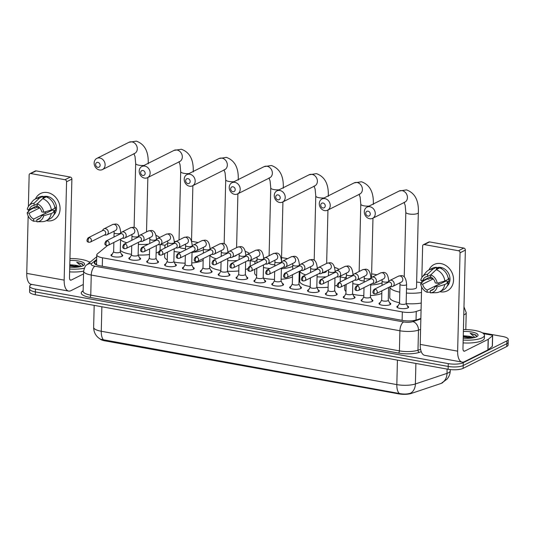 <?xml version="1.0" encoding="UTF-8"?>
<svg xmlns="http://www.w3.org/2000/svg" width="535" height="535" viewBox="0 0 535 535"><rect width="100%" height="100%" fill="white"/><g stroke="black" fill="none" stroke-linecap="round" stroke-linejoin="round"><path stroke-width="0.8" d="M121.559 254.446A5.892 1.692 -178.6 0 1 122.749 255.509A5.892 1.692 -178.6 0 1 122.027 256.292A5.892 1.692 -178.6 0 1 115.379 256.967A5.892 1.692 -178.6 0 1 110.972 255.215A5.892 1.692 -178.6 0 1 111.701 254.433A5.892 1.692 -178.6 0 1 112.223 254.219M139.421 257.669A5.892 1.692 -178.6 0 1 140.618 258.733A5.892 1.692 -178.6 0 1 139.889 259.522A5.892 1.692 -178.6 0 1 133.248 260.191A5.892 1.692 -178.6 0 1 128.841 258.445A5.892 1.692 -178.6 0 1 129.57 257.656A5.892 1.692 -178.6 0 1 130.092 257.442M157.29 260.893A5.892 1.692 -178.6 0 1 158.487 261.956A5.892 1.692 -178.6 0 1 157.758 262.745A5.892 1.692 -178.6 0 1 151.117 263.421A5.892 1.692 -178.6 0 1 146.71 261.668A5.892 1.692 -178.6 0 1 147.439 260.879A5.892 1.692 -178.6 0 1 147.961 260.665M175.159 264.123A5.892 1.692 -178.6 0 1 176.356 265.179A5.892 1.692 -178.6 0 1 175.627 265.969A5.892 1.692 -178.6 0 1 168.98 266.644A5.892 1.692 -178.6 0 1 164.579 264.892A5.892 1.692 -178.6 0 1 165.308 264.109A5.892 1.692 -178.6 0 1 165.823 263.889M193.028 267.346A5.892 1.692 -178.6 0 1 194.225 268.409A5.892 1.692 -178.6 0 1 193.496 269.192A5.892 1.692 -178.6 0 1 186.849 269.867A5.892 1.692 -178.6 0 1 182.448 268.122A5.892 1.692 -178.6 0 1 183.177 267.333A5.892 1.692 -178.6 0 1 183.692 267.119M210.897 270.57A5.892 1.692 -178.6 0 1 212.094 271.633A5.892 1.692 -178.6 0 1 211.365 272.422A5.892 1.692 -178.6 0 1 204.718 273.091A5.892 1.692 -178.6 0 1 200.311 271.345A5.892 1.692 -178.6 0 1 201.04 270.556A5.892 1.692 -178.6 0 1 201.561 270.342M228.759 273.793A5.892 1.692 -178.6 0 1 229.956 274.856A5.892 1.692 -178.6 0 1 229.234 275.645A5.892 1.692 -178.6 0 1 222.587 276.321A5.892 1.692 -178.6 0 1 218.18 274.569A5.892 1.692 -178.6 0 1 218.909 273.78A5.892 1.692 -178.6 0 1 219.43 273.566M246.628 277.023A5.892 1.692 -178.6 0 1 247.825 278.08A5.892 1.692 -178.6 0 1 247.096 278.869A5.892 1.692 -178.6 0 1 240.456 279.544A5.892 1.692 -178.6 0 1 236.049 277.792A5.892 1.692 -178.6 0 1 236.778 277.01A5.892 1.692 -178.6 0 1 237.299 276.789M264.497 280.246A5.892 1.692 -178.6 0 1 265.694 281.31A5.892 1.692 -178.6 0 1 264.965 282.092A5.892 1.692 -178.6 0 1 258.325 282.768A5.892 1.692 -178.6 0 1 253.918 281.022A5.892 1.692 -178.6 0 1 254.647 280.233A5.892 1.692 -178.6 0 1 255.162 280.019M282.366 283.47A5.892 1.692 -178.6 0 1 283.563 284.533A5.892 1.692 -178.6 0 1 282.834 285.322A5.892 1.692 -178.6 0 1 276.187 285.991A5.892 1.692 -178.6 0 1 271.787 284.245A5.892 1.692 -178.6 0 1 272.516 283.456A5.892 1.692 -178.6 0 1 273.031 283.242M300.235 286.693A5.892 1.692 -178.6 0 1 301.432 287.756A5.892 1.692 -178.6 0 1 300.703 288.546A5.892 1.692 -178.6 0 1 294.056 289.221A5.892 1.692 -178.6 0 1 289.656 287.469A5.892 1.692 -178.6 0 1 290.385 286.68A5.892 1.692 -178.6 0 1 290.9 286.466M318.104 289.923A5.892 1.692 -178.6 0 1 319.301 290.98A5.892 1.692 -178.6 0 1 318.572 291.769A5.892 1.692 -178.6 0 1 311.925 292.444A5.892 1.692 -178.6 0 1 307.518 290.692A5.892 1.692 -178.6 0 1 308.247 289.91A5.892 1.692 -178.6 0 1 308.769 289.696M335.967 293.147A5.892 1.692 -178.6 0 1 337.164 294.21A5.892 1.692 -178.6 0 1 336.435 294.992A5.892 1.692 -178.6 0 1 329.794 295.668A5.892 1.692 -178.6 0 1 325.387 293.922A5.892 1.692 -178.6 0 1 326.116 293.133A5.892 1.692 -178.6 0 1 326.638 292.919M353.836 296.37A5.892 1.692 -178.6 0 1 355.033 297.433A5.892 1.692 -178.6 0 1 354.304 298.222A5.892 1.692 -178.6 0 1 347.663 298.891A5.892 1.692 -178.6 0 1 343.256 297.146A5.892 1.692 -178.6 0 1 343.985 296.357A5.892 1.692 -178.6 0 1 344.507 296.143M371.705 299.593A5.892 1.692 -178.6 0 1 372.902 300.657A5.892 1.692 -178.6 0 1 372.173 301.446A5.892 1.692 -178.6 0 1 365.525 302.121A5.892 1.692 -178.6 0 1 361.125 300.369A5.892 1.692 -178.6 0 1 361.854 299.58A5.892 1.692 -178.6 0 1 362.369 299.366M389.574 302.823A5.892 1.692 -178.6 0 1 390.771 303.887A5.892 1.692 -178.6 0 1 390.042 304.669A5.892 1.692 -178.6 0 1 383.394 305.345A5.892 1.692 -178.6 0 1 378.994 303.592A5.892 1.692 -178.6 0 1 379.723 302.81A5.892 1.692 -178.6 0 1 380.238 302.596M407.443 306.047A5.892 1.692 -178.6 0 1 408.64 307.11A5.892 1.692 -178.6 0 1 407.911 307.899A5.892 1.692 -178.6 0 1 401.263 308.568A5.892 1.692 -178.6 0 1 396.863 306.822A5.892 1.692 -178.6 0 1 397.585 306.033A5.892 1.692 -178.6 0 1 398.107 305.819M99.992 338.896A9.938 2.856 1.4 0 0 104.853 340.828L398.742 393.874A9.938 2.856 1.4 0 0 411.275 393.439L441.014 383.475A9.938 2.856 1.4 0 0 441.977 383.08A9.938 2.856 1.4 0 0 443.08 382.191M107.555 245.505L97.363 253.884A11.048 3.177 1.4 0 0 96.775 254.874A11.048 3.177 1.4 0 0 102.493 257.803L402.327 311.925A11.048 3.177 1.4 0 0 416.257 311.444L421.072 309.832M345.276 277.839L340.313 276.943M255.228 261.582L250.26 260.685M165.181 245.331L160.493 244.482M442.258 382.572L441.97 382.672A12.887 9.67 71.5 0 0 447.013 373.37A14.726 4.233 1.4 0 0 448.437 372.788A14.726 4.233 1.4 0 0 450.263 370.815L450.289 369.571M482.376 332.823L502.526 336.462A11.048 3.177 -178.6 0 1 508.25 339.397A11.048 3.177 -178.6 0 1 506.886 340.875L463.263 362.703A11.048 3.177 -178.6 0 1 448.27 363.619L35.437 289.107L35.37 291.929A11.048 3.177 -178.6 0 1 29.646 288.994A11.048 3.177 -178.6 0 0 35.37 291.929L448.196 366.442L35.37 291.929L35.297 294.745A11.048 3.177 -178.6 0 1 29.579 291.816L29.713 286.171A11.048 3.177 -178.6 0 1 31.077 284.7L31.679 284.399M463.263 362.703L463.196 365.525A11.048 3.177 -178.6 0 1 448.196 366.442A11.048 3.177 -178.6 0 0 463.196 365.525L506.812 343.691L463.196 365.525L463.123 368.347A11.048 3.177 -178.6 0 1 448.129 369.264L35.297 294.745M508.25 339.397L508.183 342.213A11.048 3.177 -178.6 0 1 506.812 343.691A11.048 3.177 -178.6 0 0 508.183 342.213L508.11 345.035A11.048 3.177 -178.6 0 1 506.745 346.513L463.123 368.347M103.797 340.153A12.887 5.872 -79.8 0 1 101.269 331.259A14.726 4.233 1.4 0 1 93.638 327.346C93.792 332.73 96.126 336.709 100.647 339.277L399.357 393.499C403.524 394.322 407.195 394.235 410.385 393.252A12.887 9.67 71.5 0 0 415.394 383.963L447.013 373.37L447.113 369.083M88.924 261.816A11.048 3.177 -178.6 0 1 89.699 261.949L90.261 262.05M35.437 289.107A11.048 3.177 -178.6 0 1 29.713 286.171M96.634 260.451L94.882 261.889A11.048 3.177 1.4 0 0 94.294 262.879A11.048 3.177 1.4 0 0 100.018 265.808L402.481 320.405A11.048 3.177 1.4 0 0 416.404 319.923L420.864 318.432M95.344 264.277L96.567 263.267M463.424 329.607A18.411 5.29 -178.6 0 1 484.449 335.351A18.411 5.29 -178.6 0 1 482.175 337.812A18.411 5.29 -178.6 0 1 463.17 340.059M484.449 335.351L484.382 338.173A18.411 5.29 -178.6 0 1 482.109 340.635A18.411 5.29 -178.6 0 1 463.096 342.882M463.377 331.479A12.004 3.451 -178.6 0 1 474.893 332.77A12.004 3.451 -178.6 0 1 477.467 336.214A12.004 3.451 -178.6 0 1 476.565 336.796A12.004 3.451 -178.6 0 1 463.216 338.187M473.02 337.866L468.138 336.167A8.319 2.394 -178.6 0 1 473.709 337.725M476.565 336.796L476.063 335.05L470.185 333.218L474.933 337.418M468.138 336.167L463.27 335.766M472.846 337.893L463.256 336.388M471.636 338.08L463.243 336.95M476.678 336.401L475.287 335.05L470.185 333.218M440.994 263.594A14.726 12.405 63.4 0 1 453.546 280.019A14.726 12.405 63.4 0 1 440.305 291.796A14.726 12.405 63.4 0 1 439.817 291.695A14.726 12.405 63.4 0 0 440.305 291.796A14.726 12.405 63.4 0 0 447.24 290.859L447.24 290.859A14.726 12.405 63.4 0 0 453.138 276.013A14.726 12.405 63.4 0 0 440.994 263.594A14.726 12.405 63.4 0 0 428.943 269.968A14.726 12.405 63.4 0 1 434.059 264.524A14.726 12.405 63.4 0 1 440.994 263.594M483.533 333.646L491.698 335.117A1.839 0.528 1.4 0 1 492.655 335.605L492.394 346.178A1.839 0.528 -178.6 0 1 492.294 346.346L488.027 349.857A1.839 0.528 -178.6 0 1 487.9 349.937L464.393 361.7A14.726 6.708 -79.8 0 1 462.12 362.095A14.726 6.708 -79.8 0 1 457.639 351.154L460.046 252.794A1.839 1.551 -116.6 0 0 458.475 250.741L463.798 248.079A1.839 1.551 63.4 0 1 465.363 250.133L462.962 348.486A3.685 1.679 100.2 0 0 464.079 351.228A3.685 1.679 100.2 0 0 464.647 351.127L488.154 339.364A1.839 0.528 1.4 0 0 488.288 339.277L492.554 335.773A1.839 0.528 1.4 0 0 492.655 335.605M462.12 362.095L424.703 355.34A14.726 6.708 -79.8 0 1 420.229 344.4L421.633 286.954M428.107 279.13A14.726 12.405 63.4 0 1 427.913 278.073A14.726 12.405 63.4 0 0 428.107 279.13M424.288 244.575A1.839 1.551 -116.6 0 0 423.419 244.689L428.742 242.027A1.839 1.551 63.4 0 1 429.605 241.907L424.288 244.575L458.475 250.741M423.419 244.689A1.839 1.551 -116.6 0 0 422.63 246.046L421.861 277.545M421.734 282.748L421.794 280.487M429.605 241.907L463.798 248.079M430.775 274.85L430.722 277.016A7.363 6.206 63.4 0 1 435.236 282.915L437.215 283.276A9.57 8.065 63.4 0 0 430.775 274.85L436.159 269.68L439.703 267.908A12.151 10.239 63.4 0 1 448.377 279.25L444.826 281.022L437.215 283.276M435.149 286.439L437.128 286.8L444.739 284.546A12.151 10.239 63.4 0 1 439.703 291.756A12.151 10.239 63.4 0 1 435.985 292.678L430.341 292.839L430.387 290.665A7.363 6.206 63.4 0 0 432.24 290.137A7.363 6.206 63.4 0 0 435.149 286.439L445.789 281.116A7.363 6.206 -116.6 0 0 445.929 280.474M430.387 290.665L433.778 288.974M430.735 276.662L422.744 280.661L420.757 280.3A9.57 8.065 63.4 0 1 422.322 276.896L425.86 272.449A12.151 10.239 63.4 0 1 428.829 270.021L432.374 268.249A12.151 10.239 63.4 0 1 436.48 267.326L436.446 268.751L438.218 267.861A10.673 8.995 63.4 0 1 439.589 267.961M436.466 267.881A10.673 8.995 63.4 0 1 440.9 267.467A10.673 8.995 63.4 0 1 449.346 275.231A10.673 8.995 63.4 0 1 447.227 285.984M430.227 276.916A10.673 8.995 63.4 0 0 430.327 278.327L428.555 279.21L427.244 278.976L423.7 280.755L420.67 283.831L422.657 284.185L433.223 278.895M444.739 284.546L448.29 282.774L446.979 282.54L448.751 281.651A10.673 8.995 63.4 0 0 448.838 278.126L448.256 278.421M448.29 282.774A12.151 10.239 63.4 0 1 443.247 289.977L439.703 291.756M428.829 270.021A12.151 10.239 63.4 0 1 432.935 269.098L427.552 274.268L427.498 276.435L430.896 274.736M436.48 267.326L432.935 269.098M437.128 286.8A9.57 8.065 63.4 0 1 430.341 292.839M438.178 284.921A7.363 6.206 -116.6 0 1 437.804 284.76L427.164 290.084L427.111 292.257L430.354 292.157M427.111 292.257A9.57 8.065 63.4 0 1 420.67 283.831M422.322 276.896A9.57 8.065 63.4 0 1 427.552 274.268M427.164 290.084A7.363 6.206 63.4 0 1 422.657 284.185M422.744 280.661A7.363 6.206 63.4 0 1 425.646 276.969A7.363 6.206 63.4 0 1 427.498 276.435M440.118 268.055A10.673 8.995 63.4 0 1 441.442 268.45L441.214 268.563M436.159 269.68A12.151 10.239 63.4 0 1 444.826 281.022M439.777 284.125A7.363 6.206 63.4 0 1 437.944 283.062M443.796 282.112A9.202 7.757 63.4 0 1 443.013 281.564M438.218 267.861L438.198 268.657M445.789 281.116L448.751 281.651M437.804 284.76L437.797 285.115M430.327 278.327L433.169 278.835M69.945 258.579A18.411 5.29 -178.6 0 1 89.813 262.417M69.898 260.451A12.004 3.451 -178.6 0 1 81.414 261.742A12.004 3.451 -178.6 0 1 83.988 265.193A12.004 3.451 -178.6 0 1 83.085 265.775A12.004 3.451 -178.6 0 1 69.737 267.166M79.541 266.845L74.659 265.139A8.319 2.394 -178.6 0 1 80.23 266.704M83.085 265.775L82.584 264.022L76.706 262.19L81.454 266.397M74.659 265.139L69.791 264.745M84.249 268.229A18.411 5.29 -178.6 0 1 69.69 269.038M83.62 271.165A18.411 5.29 -178.6 0 1 69.617 271.86M79.367 266.871L69.777 265.367M78.157 267.059L69.764 265.928M83.199 265.373L81.808 264.029L76.706 262.19M368.073 211.151A2.575 2.173 -116.6 0 0 365.759 213.211A2.575 2.173 -116.6 0 0 367.953 216.087A2.575 2.173 -116.6 0 0 370.273 214.027A2.575 2.173 -116.6 0 0 368.073 211.151M369.638 218.728A6.259 5.276 63.4 0 1 364.482 213.445A6.259 5.276 63.4 0 1 366.983 207.139A6.259 5.276 63.4 0 1 369.932 206.744A6.259 5.276 63.4 0 1 375.095 212.02A6.259 5.276 63.4 0 1 372.587 218.333A6.259 5.276 63.4 0 1 369.638 218.728M406.506 288.766A6.259 1.799 1.4 0 0 415.728 288.398A6.259 1.799 1.4 0 0 416.504 287.562L418.337 212.616C418.878 200.478 414.926 192.901 406.473 189.885L399.15 191.035L366.983 207.139M416.638 282.025A20.25 5.818 -178.6 0 1 421.633 282.848M421.5 292.498A20.25 5.818 -178.6 0 1 406.406 293.033M399.799 292.157A20.25 5.818 -178.6 0 1 390.002 286.914A20.25 5.818 -178.6 0 1 390.015 286.767M421.239 303.071A20.25 5.818 -178.6 0 1 406.232 303.619M399.538 302.73A20.25 5.818 -178.6 0 1 389.747 297.487L390.002 286.914M323.053 203.026A2.575 2.173 -116.6 0 0 320.733 205.086A2.575 2.173 -116.6 0 0 322.933 207.961A2.575 2.173 -116.6 0 0 325.247 205.901A2.575 2.173 -116.6 0 0 323.053 203.026M324.618 210.603A6.259 5.276 63.4 0 1 319.455 205.32A6.259 5.276 63.4 0 1 321.963 199.013A6.259 5.276 63.4 0 1 324.912 198.612A6.259 5.276 63.4 0 1 330.068 203.895A6.259 5.276 63.4 0 1 327.567 210.201A6.259 5.276 63.4 0 1 324.618 210.603M353.013 274.361A20.25 5.818 -178.6 0 1 353.762 274.221M371.611 273.9A20.25 5.818 -178.6 0 1 376.887 274.783M358.965 278.996L358.965 279.13A6.259 1.799 1.4 0 0 364.174 281.029M382.077 282.881A20.25 5.818 -178.6 0 1 370.708 285.008M359.145 284.694A20.25 5.818 -178.6 0 1 352.792 283.597M345.129 279.544A20.25 5.818 -178.6 0 1 344.981 278.782A20.25 5.818 -178.6 0 1 346.332 276.762M381.816 293.454A20.25 5.818 -178.6 0 1 370.447 295.581M363.82 295.641A20.25 5.818 -178.6 0 1 352.772 294.23M345.971 291.448A20.25 5.818 -178.6 0 1 344.721 289.361L344.828 285.048M278.026 194.9A2.575 2.173 -116.6 0 0 275.706 196.96A2.575 2.173 -116.6 0 0 277.906 199.836A2.575 2.173 -116.6 0 0 280.226 197.776A2.575 2.173 -116.6 0 0 278.026 194.9M279.591 202.471A6.259 5.276 63.4 0 1 274.428 197.194A6.259 5.276 63.4 0 1 276.936 190.881A6.259 5.276 63.4 0 1 279.885 190.487A6.259 5.276 63.4 0 1 285.048 195.77A6.259 5.276 63.4 0 1 282.54 202.076A6.259 5.276 63.4 0 1 279.591 202.471M322.585 272.87A6.259 1.799 1.4 0 0 325.681 272.141A6.259 1.799 1.4 0 0 326.457 271.305L326.464 270.931M334.656 267.406A20.25 5.818 -178.6 0 1 338.996 269.413M326.203 276.842A20.25 5.818 -178.6 0 1 317.068 276.836M305.759 274.91A20.25 5.818 -178.6 0 1 299.981 270.984M337.03 285.229A20.25 5.818 -178.6 0 1 334.79 286.018M328.129 287.235A20.25 5.818 -178.6 0 1 316.854 287.409M310.2 286.613A20.25 5.818 -178.6 0 1 299.694 281.236L299.948 271.004M232.999 186.775A2.575 2.173 -116.6 0 0 230.685 188.835A2.575 2.173 -116.6 0 0 232.879 191.711A2.575 2.173 -116.6 0 0 235.199 189.651A2.575 2.173 -116.6 0 0 232.999 186.775M234.571 194.345A6.259 5.276 63.4 0 1 229.408 189.069A6.259 5.276 63.4 0 1 231.916 182.756A6.259 5.276 63.4 0 1 234.858 182.361A6.259 5.276 63.4 0 1 240.021 187.638A6.259 5.276 63.4 0 1 237.513 193.951A6.259 5.276 63.4 0 1 234.571 194.345M263.675 257.977A20.25 5.818 -178.6 0 1 265.032 257.763M281.564 257.649A20.25 5.818 -178.6 0 1 287.496 258.686M269.005 263.187A6.259 1.799 1.4 0 0 274.836 264.812M292.745 266.31A20.25 5.818 -178.6 0 1 281.37 268.704M269.894 268.523A20.25 5.818 -178.6 0 1 263.454 267.507M255.289 263.668A20.25 5.818 -178.6 0 1 254.927 262.531A20.25 5.818 -178.6 0 1 257.007 260.05M292.491 276.883A20.25 5.818 -178.6 0 1 281.116 279.283M274.482 279.41A20.25 5.818 -178.6 0 1 263.454 278.14M256.626 275.685A20.25 5.818 -178.6 0 1 254.673 273.104L254.767 269.279M187.979 178.643A2.575 2.173 -116.6 0 0 185.658 180.703A2.575 2.173 -116.6 0 0 187.859 183.579A2.575 2.173 -116.6 0 0 190.172 181.519A2.575 2.173 -116.6 0 0 187.979 178.643M189.544 186.22A6.259 5.276 63.4 0 1 184.381 180.937A6.259 5.276 63.4 0 1 186.889 174.631A6.259 5.276 63.4 0 1 189.838 174.236A6.259 5.276 63.4 0 1 195.001 179.513A6.259 5.276 63.4 0 1 192.493 185.826A6.259 5.276 63.4 0 1 189.544 186.22M233.882 256.425A6.259 1.799 1.4 0 0 235.634 255.89A6.259 1.799 1.4 0 0 236.39 255.175M245.351 251.397A20.25 5.818 -178.6 0 1 249.317 253.456M250.266 260.391L250.133 265.969A20.25 5.818 -178.6 0 1 250.099 266.263M247.705 268.637A20.25 5.818 -178.6 0 1 247.631 268.677A20.25 5.818 -178.6 0 1 245.458 269.546M237.293 260.505A20.25 5.818 -178.6 0 1 227.729 260.625M216.314 258.84A20.25 5.818 -178.6 0 1 210.054 255.155M238.797 270.904A20.25 5.818 -178.6 0 1 227.469 271.198L229.515 275.311A5.524 1.585 1.4 0 1 229.562 275.445M220.861 270.483A20.25 5.818 -178.6 0 1 209.666 265.293M142.952 170.518A2.575 2.173 -116.6 0 0 140.638 172.578A2.575 2.173 -116.6 0 0 142.832 175.453A2.575 2.173 -116.6 0 0 145.152 173.393A2.575 2.173 -116.6 0 0 142.952 170.518M144.517 178.095A6.259 5.276 63.4 0 1 139.361 172.812A6.259 5.276 63.4 0 1 141.862 166.505A6.259 5.276 63.4 0 1 144.811 166.104A6.259 5.276 63.4 0 1 149.974 171.387A6.259 5.276 63.4 0 1 147.466 177.694A6.259 5.276 63.4 0 1 144.517 178.095M165.502 247.765A20.25 5.818 -178.6 0 1 164.88 246.274A20.25 5.818 -178.6 0 1 167.388 243.572A20.25 5.818 -178.6 0 1 167.682 243.425M174.33 241.606A20.25 5.818 -178.6 0 1 176.289 241.338M191.657 241.412A20.25 5.818 -178.6 0 1 198.09 242.596M203.42 249.671A20.25 5.818 -178.6 0 1 202.865 249.972A20.25 5.818 -178.6 0 1 192.038 252.4M203.166 260.251A20.25 5.818 -178.6 0 1 202.604 260.552A20.25 5.818 -178.6 0 1 191.777 262.973M179.252 247.264A6.259 1.799 1.4 0 0 185.505 248.574M180.656 252.346A20.25 5.818 -178.6 0 1 174.116 251.41M185.143 263.173A20.25 5.818 -178.6 0 1 174.122 262.043M167.281 259.836A20.25 5.818 -178.6 0 1 164.626 256.853L164.706 253.516M97.932 162.393A2.575 2.173 -116.6 0 0 95.611 164.452A2.575 2.173 -116.6 0 0 97.811 167.328A2.575 2.173 -116.6 0 0 100.125 165.268A2.575 2.173 -116.6 0 0 97.932 162.393M99.497 169.963A6.259 5.276 63.4 0 1 94.334 164.686A6.259 5.276 63.4 0 1 96.842 158.373A6.259 5.276 63.4 0 1 99.791 157.979A6.259 5.276 63.4 0 1 104.947 163.262A6.259 5.276 63.4 0 1 102.446 169.568A6.259 5.276 63.4 0 1 99.497 169.963M156.053 235.42A20.25 5.818 -178.6 0 1 159.604 237.52M160.206 244.602L160.085 249.718A20.25 5.818 -178.6 0 1 159.818 250.607M158.547 251.865A20.25 5.818 -178.6 0 1 157.578 252.42A20.25 5.818 -178.6 0 1 156.126 253.042M148.442 244.134A20.25 5.818 -178.6 0 1 138.391 244.408M126.882 242.756A20.25 5.818 -178.6 0 1 120.562 239.727M149.459 254.56A20.25 5.818 -178.6 0 1 138.137 254.981M131.523 254.339A20.25 5.818 -178.6 0 1 120.301 250.306M408.245 307.699A5.524 1.585 1.4 0 0 408.198 307.565L406.152 303.445M405.737 303.96A3.31 0.95 1.4 0 0 406.145 303.519L406.613 284.486A3.31 0.95 1.4 0 1 406.205 284.928A3.31 0.95 1.4 0 1 401.892 285.235A3.31 0.95 1.4 0 1 399.986 284.319L399.525 303.358A3.31 0.95 1.4 0 0 401.999 304.341A3.31 0.95 1.4 0 0 405.737 303.96M390.236 286.653L391.694 286.66A3.31 2.789 -116.6 0 0 392.79 286.406A3.31 2.789 -116.6 0 0 394.208 283.965A3.31 2.789 -116.6 0 0 391.386 280.266A3.31 2.789 -116.6 0 0 389.828 280.48A3.31 2.789 -116.6 0 0 388.965 281.203L388.096 282.373M375.209 289.234A2.394 2.013 -116.6 0 1 377.182 291.254A2.394 2.013 -116.6 0 1 376.225 293.668L390.603 286.466A2.394 2.013 -116.6 0 0 391.633 284.707A2.394 2.013 -116.6 0 0 389.594 282.039A2.394 2.013 -116.6 0 0 388.463 282.186L374.085 289.388C372.273 291.956 372.487 293.454 374.727 293.882A2.394 1.09 100.2 0 1 373.998 292.103A2.394 1.09 -79.8 0 1 375.209 289.234A2.394 2.013 -116.6 0 0 374.085 289.388M399.525 303.285L397.278 307.297A5.524 1.585 1.4 0 0 397.224 307.431M47.515 192.567A14.726 12.405 63.4 0 1 60.067 208.998A14.726 12.405 63.4 0 1 46.826 220.768A14.726 12.405 63.4 0 1 46.338 220.674A14.726 12.405 63.4 0 0 46.826 220.768A14.726 12.405 63.4 0 0 53.761 219.838A14.726 12.405 63.4 0 0 59.659 204.992A14.726 12.405 63.4 0 0 47.515 192.567A14.726 12.405 63.4 0 0 35.464 198.946A14.726 12.405 63.4 0 1 40.58 193.503A14.726 12.405 63.4 0 1 47.515 192.567M83.293 284.48L70.914 290.679A14.726 6.708 -79.8 0 1 68.64 291.073A14.726 6.708 -79.8 0 1 64.16 280.126L66.567 181.773A1.839 1.551 -116.6 0 0 64.996 179.72L70.319 177.058A1.839 1.551 63.4 0 1 71.884 179.111L69.483 277.464A3.685 1.679 100.2 0 0 70.6 280.2A3.685 1.679 100.2 0 0 71.168 280.106L83.554 273.907M68.64 291.073L31.224 284.319A14.726 6.708 -79.8 0 1 26.75 273.378L28.154 215.933M34.628 208.108A14.726 12.405 63.4 0 1 34.434 207.052A14.726 12.405 63.4 0 0 34.628 208.108M30.809 173.547A1.839 1.551 -116.6 0 0 29.94 173.668L35.263 171.006A1.839 1.551 63.4 0 1 36.133 170.886L30.809 173.547L64.996 179.72M29.94 173.668A1.839 1.551 -116.6 0 0 29.151 175.019L28.382 206.523M28.255 211.72L28.315 209.466M36.133 170.886L70.319 177.058M37.296 203.822L37.243 205.995A7.363 6.206 63.4 0 1 41.757 211.893L43.736 212.248A9.57 8.065 63.4 0 0 37.296 203.822L42.68 198.659L46.224 196.88A12.151 10.239 63.4 0 1 54.898 208.229L51.347 210.001L43.736 212.248M41.67 215.418L43.649 215.779L51.26 213.525A12.151 10.239 63.4 0 1 46.224 220.728A12.151 10.239 63.4 0 1 42.506 221.65L36.861 221.811L36.908 219.644A7.363 6.206 63.4 0 0 38.761 219.109A7.363 6.206 63.4 0 0 41.67 215.418L52.31 210.095A7.363 6.206 -116.6 0 0 52.45 209.452M36.908 219.644L40.299 217.952M37.256 205.641L29.264 209.64L27.278 209.279A9.57 8.065 63.4 0 1 28.843 205.875L32.381 201.421A12.151 10.239 63.4 0 1 35.35 199L38.894 197.228A12.151 10.239 63.4 0 1 43.001 196.298L42.967 197.729L44.739 196.84A10.673 8.995 63.4 0 1 46.11 196.94M42.987 196.853A10.673 8.995 63.4 0 1 47.421 196.445A10.673 8.995 63.4 0 1 55.867 204.209A10.673 8.995 63.4 0 1 53.747 214.963M36.748 205.888A10.673 8.995 63.4 0 0 36.848 207.299L35.076 208.189L33.765 207.954L30.221 209.727L27.191 212.803L29.178 213.164L39.744 207.874M51.26 213.525L54.811 211.753L53.5 211.512L55.272 210.629A10.673 8.995 63.4 0 0 55.359 207.105L54.777 207.393M54.811 211.753A12.151 10.239 63.4 0 1 49.768 218.955L46.224 220.728M35.35 199A12.151 10.239 63.4 0 1 39.456 198.077L34.073 203.24L34.019 205.413L37.417 203.708M43.001 196.298L39.456 198.077M43.649 215.779A9.57 8.065 63.4 0 1 36.861 221.811M44.699 213.9A7.363 6.206 -116.6 0 1 44.325 213.739L33.685 219.062L33.631 221.229L36.875 221.136M33.631 221.229A9.57 8.065 63.4 0 1 27.191 212.803M28.843 205.875A9.57 8.065 63.4 0 1 34.073 203.24M33.685 219.062A7.363 6.206 63.4 0 1 29.178 213.164M29.264 209.64A7.363 6.206 63.4 0 1 32.167 205.942A7.363 6.206 63.4 0 1 34.019 205.413M46.639 197.034A10.673 8.995 63.4 0 1 47.963 197.422L47.735 197.535M42.68 198.659A12.151 10.239 63.4 0 1 51.347 210.001M46.298 213.104A7.363 6.206 63.4 0 1 44.465 212.034M50.317 211.091A9.202 7.757 63.4 0 1 49.534 210.536M44.739 196.84L44.719 197.636M52.31 210.095L55.272 210.629M44.325 213.739L44.318 214.094M36.848 207.299L39.69 207.814M390.376 304.475A5.524 1.585 1.4 0 0 390.329 304.341L388.283 300.222M381.696 299.995A3.31 0.95 1.4 0 0 381.656 300.135A3.31 0.95 1.4 0 0 384.13 301.118A3.31 0.95 1.4 0 0 387.868 300.737A3.31 0.95 1.4 0 0 388.276 300.296L388.591 287.476M372.373 283.43L373.831 283.43A3.31 2.789 -116.6 0 0 374.921 283.182A3.31 2.789 -116.6 0 0 376.346 280.741A3.31 2.789 -116.6 0 0 373.517 277.043A3.31 2.789 -116.6 0 0 371.959 277.25A3.31 2.789 -116.6 0 0 371.096 277.979L370.227 279.15M357.34 286.011A2.394 2.013 -116.6 0 1 359.313 288.031A2.394 2.013 -116.6 0 1 358.356 290.445L372.734 283.242A2.394 2.013 -116.6 0 0 373.764 281.484A2.394 2.013 -116.6 0 0 371.725 278.815A2.394 2.013 -116.6 0 0 370.594 278.962L356.216 286.165C354.404 288.726 354.618 290.224 356.858 290.659A2.394 1.09 100.2 0 1 356.136 288.88A2.394 1.09 -79.8 0 1 357.34 286.011A2.394 2.013 -116.6 0 0 356.216 286.165M381.656 300.061L379.409 304.074A5.524 1.585 1.4 0 0 379.355 304.201M372.507 301.245A5.524 1.585 1.4 0 0 372.46 301.118L370.414 296.999M363.827 296.764A3.31 0.95 1.4 0 0 363.787 296.905A3.31 0.95 1.4 0 0 366.261 297.895A3.31 0.95 1.4 0 0 369.999 297.513A3.31 0.95 1.4 0 0 370.414 297.072L370.722 284.252M354.504 280.2L355.962 280.206A3.31 2.789 -116.6 0 0 357.052 279.952A3.31 2.789 -116.6 0 0 358.477 277.518A3.31 2.789 -116.6 0 0 355.648 273.82A3.31 2.789 -116.6 0 0 354.09 274.027A3.31 2.789 -116.6 0 0 353.234 274.749L352.358 275.92M339.471 282.788A2.394 2.013 -116.6 0 1 341.45 284.801A2.394 2.013 -116.6 0 1 340.487 287.215L354.872 280.019A2.394 2.013 -116.6 0 0 355.895 278.253A2.394 2.013 -116.6 0 0 353.856 275.585A2.394 2.013 -116.6 0 0 352.726 275.739L338.347 282.935C336.535 285.503 336.749 287.001 338.989 287.429A2.394 1.09 100.2 0 1 338.267 285.657A2.394 1.09 -79.8 0 1 339.471 282.788A2.394 2.013 -116.6 0 0 338.347 282.935M363.787 296.838L361.546 300.851A5.524 1.585 1.4 0 0 361.493 300.978M354.638 298.022A5.524 1.585 1.4 0 0 354.591 297.888L352.545 293.775M345.958 293.541A3.31 0.95 1.4 0 0 345.918 293.682A3.31 0.95 1.4 0 0 348.399 294.665A3.31 0.95 1.4 0 0 352.137 294.29A3.31 0.95 1.4 0 0 352.545 293.842L352.859 281.029M336.635 276.976L338.093 276.983A3.31 2.789 -116.6 0 0 339.19 276.729A3.31 2.789 -116.6 0 0 340.608 274.288A3.31 2.789 -116.6 0 0 337.779 270.596A3.31 2.789 -116.6 0 0 336.221 270.804A3.31 2.789 -116.6 0 0 335.365 271.526L334.495 272.696M321.609 279.558A2.394 2.013 -116.6 0 1 323.581 281.577A2.394 2.013 -116.6 0 1 322.618 283.991L337.003 276.796A2.394 2.013 -116.6 0 0 338.026 275.03A2.394 2.013 -116.6 0 0 335.987 272.362A2.394 2.013 -116.6 0 0 334.863 272.516L320.478 279.711C318.666 282.279 318.887 283.777 321.127 284.205A2.394 1.09 100.2 0 1 320.398 282.426A2.394 1.09 -79.8 0 1 321.609 279.558A2.394 2.013 -116.6 0 0 320.478 279.711M345.918 293.608L343.677 297.62A5.524 1.585 1.4 0 0 343.624 297.754M336.769 294.798A5.524 1.585 1.4 0 0 336.722 294.665L334.676 290.545M328.089 290.318A3.31 0.95 1.4 0 0 328.049 290.458A3.31 0.95 1.4 0 0 330.53 291.441A3.31 0.95 1.4 0 0 334.268 291.06A3.31 0.95 1.4 0 0 334.676 290.619L334.99 277.799M318.766 273.753L320.224 273.76A3.31 2.789 -116.6 0 0 321.321 273.505A3.31 2.789 -116.6 0 0 322.739 271.064A3.31 2.789 -116.6 0 0 319.917 267.366A3.31 2.789 -116.6 0 0 318.352 267.58A3.31 2.789 -116.6 0 0 317.496 268.302L316.626 269.473M303.74 276.334A2.394 2.013 -116.6 0 1 305.712 278.354A2.394 2.013 -116.6 0 1 304.756 280.768L319.134 273.566A2.394 2.013 -116.6 0 0 320.157 271.807A2.394 2.013 -116.6 0 0 318.118 269.138A2.394 2.013 -116.6 0 0 316.994 269.286L302.609 276.488C300.804 279.056 301.018 280.554 303.258 280.982A2.394 1.09 100.2 0 1 302.529 279.203A2.394 1.09 -79.8 0 1 303.74 276.334A2.394 2.013 -116.6 0 0 302.609 276.488M328.055 290.385L325.808 294.397A5.524 1.585 1.4 0 0 325.755 294.531M318.9 291.575A5.524 1.585 1.4 0 0 318.853 291.441L316.807 287.322M310.226 287.088A3.31 0.95 1.4 0 0 310.186 287.235A3.31 0.95 1.4 0 0 312.661 288.218A3.31 0.95 1.4 0 0 316.399 287.837A3.31 0.95 1.4 0 0 316.807 287.395L317.121 274.575M300.897 270.529L302.355 270.529A3.31 2.789 -116.6 0 0 303.452 270.275A3.31 2.789 -116.6 0 0 304.87 267.841A3.31 2.789 -116.6 0 0 302.048 264.143A3.31 2.789 -116.6 0 0 300.483 264.35A3.31 2.789 -116.6 0 0 299.627 265.079L298.757 266.249M285.871 273.111A2.394 2.013 -116.6 0 1 287.843 275.13A2.394 2.013 -116.6 0 1 286.887 277.538L301.265 270.342A2.394 2.013 -116.6 0 0 302.295 268.583A2.394 2.013 -116.6 0 0 300.249 265.908A2.394 2.013 -116.6 0 0 299.125 266.062L284.74 273.258C282.935 275.826 283.149 277.324 285.389 277.759A2.394 1.09 100.2 0 1 284.66 275.98A2.394 1.09 -79.8 0 1 285.871 273.111A2.394 2.013 -116.6 0 0 284.74 273.258M310.186 287.161L307.939 291.174A5.524 1.585 1.4 0 0 307.886 291.301M301.038 288.345A5.524 1.585 1.4 0 0 300.991 288.211L298.945 284.098M292.357 283.864A3.31 0.95 1.4 0 0 292.317 284.005A3.31 0.95 1.4 0 0 294.792 284.995A3.31 0.95 1.4 0 0 298.53 284.613A3.31 0.95 1.4 0 0 298.938 284.172L299.252 271.352M283.028 267.299L284.486 267.306A3.31 2.789 -116.6 0 0 285.583 267.052A3.31 2.789 -116.6 0 0 287.001 264.611A3.31 2.789 -116.6 0 0 284.179 260.92A3.31 2.789 -116.6 0 0 282.62 261.127A3.31 2.789 -116.6 0 0 281.758 261.849L280.888 263.019M268.002 269.887A2.394 2.013 -116.6 0 1 269.974 271.9A2.394 2.013 -116.6 0 1 269.018 274.315L283.396 267.119A2.394 2.013 -116.6 0 0 284.426 265.353A2.394 2.013 -116.6 0 0 282.386 262.685A2.394 2.013 -116.6 0 0 281.256 262.839L266.878 270.035C265.066 272.603 265.28 274.101 267.52 274.529A2.394 1.09 100.2 0 1 266.791 272.75A2.394 1.09 -79.8 0 1 268.002 269.887A2.394 2.013 -116.6 0 0 266.878 270.035M292.317 283.938L290.07 287.95A5.524 1.585 1.4 0 0 290.017 288.077M283.169 285.122A5.524 1.585 1.4 0 0 283.122 284.988L281.076 280.875M274.488 280.641A3.31 0.95 1.4 0 0 274.448 280.781A3.31 0.95 1.4 0 0 276.923 281.764A3.31 0.95 1.4 0 0 280.661 281.39A3.31 0.95 1.4 0 0 281.076 280.942L281.383 268.122M265.166 264.076L266.624 264.083A3.31 2.789 -116.6 0 0 267.714 263.829A3.31 2.789 -116.6 0 0 269.138 261.388A3.31 2.789 -116.6 0 0 266.31 257.689A3.31 2.789 -116.6 0 0 264.751 257.903A3.31 2.789 -116.6 0 0 263.889 258.626L263.019 259.796M250.133 266.657A2.394 2.013 -116.6 0 1 252.105 268.677A2.394 2.013 -116.6 0 1 251.149 271.091L265.534 263.895A2.394 2.013 -116.6 0 0 266.557 262.13A2.394 2.013 -116.6 0 0 264.517 259.462A2.394 2.013 -116.6 0 0 263.387 259.615L249.009 266.811C247.197 269.379 247.411 270.877 249.651 271.305A2.394 1.09 100.2 0 1 248.929 269.526A2.394 1.09 -79.8 0 1 250.133 266.657A2.394 2.013 -116.6 0 0 249.009 266.811M274.448 280.708L272.201 284.72A5.524 1.585 1.4 0 0 272.148 284.854M265.3 281.898A5.524 1.585 1.4 0 0 265.253 281.764L263.207 277.645M256.619 277.418A3.31 0.95 1.4 0 0 256.579 277.558A3.31 0.95 1.4 0 0 259.06 278.541A3.31 0.95 1.4 0 0 262.792 278.16A3.31 0.95 1.4 0 0 263.207 277.718L263.521 264.899M247.297 260.853L248.755 260.853A3.31 2.789 -116.6 0 0 249.845 260.605A3.31 2.789 -116.6 0 0 251.269 258.164A3.31 2.789 -116.6 0 0 248.441 254.466A3.31 2.789 -116.6 0 0 246.882 254.68A3.31 2.789 -116.6 0 0 246.026 255.402L245.15 256.573M232.264 263.434A2.394 2.013 -116.6 0 1 234.243 265.454A2.394 2.013 -116.6 0 1 233.28 267.868L247.665 260.665A2.394 2.013 -116.6 0 0 248.688 258.907A2.394 2.013 -116.6 0 0 246.648 256.238A2.394 2.013 -116.6 0 0 245.518 256.385L231.14 263.588C229.328 266.156 229.548 267.654 231.789 268.082A2.394 1.09 100.2 0 1 231.06 266.303A2.394 1.09 -79.8 0 1 232.264 263.434A2.394 2.013 -116.6 0 0 231.14 263.588M256.579 277.484L254.339 281.497A5.524 1.585 1.4 0 0 254.285 281.624M247.431 278.668A5.524 1.585 1.4 0 0 247.384 278.541L245.338 274.422M238.75 274.188A3.31 0.95 1.4 0 0 238.71 274.335A3.31 0.95 1.4 0 0 241.191 275.318A3.31 0.95 1.4 0 0 244.93 274.936A3.31 0.95 1.4 0 0 245.338 274.495L245.652 261.675M229.428 257.629L230.886 257.629A3.31 2.789 -116.6 0 0 231.983 257.375A3.31 2.789 -116.6 0 0 233.4 254.941A3.31 2.789 -116.6 0 0 230.572 251.243A3.31 2.789 -116.6 0 0 229.013 251.45A3.31 2.789 -116.6 0 0 228.157 252.179L227.288 253.349M214.401 260.211A2.394 2.013 -116.6 0 1 216.374 262.23A2.394 2.013 -116.6 0 1 215.411 264.638L229.796 257.442A2.394 2.013 -116.6 0 0 230.819 255.683A2.394 2.013 -116.6 0 0 228.779 253.008A2.394 2.013 -116.6 0 0 227.656 253.162L213.271 260.358C211.465 262.926 211.679 264.424 213.92 264.858A2.394 1.09 100.2 0 1 213.191 263.08A2.394 1.09 -79.8 0 1 214.401 260.211A2.394 2.013 -116.6 0 0 213.271 260.358M238.717 274.261L236.47 278.274A5.524 1.585 1.4 0 0 236.416 278.401M220.888 270.964A3.31 0.95 1.4 0 0 220.841 271.105A3.31 0.95 1.4 0 0 223.322 272.088A3.31 0.95 1.4 0 0 227.061 271.713A3.31 0.95 1.4 0 0 227.469 271.272L227.783 258.452M211.559 254.399L213.017 254.406A3.31 2.789 -116.6 0 0 214.114 254.152A3.31 2.789 -116.6 0 0 215.531 251.711A3.31 2.789 -116.6 0 0 212.709 248.019A3.31 2.789 -116.6 0 0 211.144 248.227A3.31 2.789 -116.6 0 0 210.288 248.949L209.419 250.119M196.532 256.987A2.394 2.013 -116.6 0 1 198.505 259A2.394 2.013 -116.6 0 1 197.549 261.414L211.927 254.219A2.394 2.013 -116.6 0 0 212.95 252.453A2.394 2.013 -116.6 0 0 210.91 249.785A2.394 2.013 -116.6 0 0 209.787 249.939L195.402 257.134C193.596 259.702 193.81 261.2 196.051 261.628A2.394 1.09 100.2 0 1 195.322 259.849A2.394 1.09 -79.8 0 1 196.532 256.987A2.394 2.013 -116.6 0 0 195.402 257.134M220.848 271.038L218.601 275.043A5.524 1.585 1.4 0 0 218.547 275.177M211.7 272.221A5.524 1.585 1.4 0 0 211.653 272.088L209.6 267.975M203.019 267.741A3.31 0.95 1.4 0 0 202.979 267.881A3.31 0.95 1.4 0 0 205.453 268.864A3.31 0.95 1.4 0 0 209.192 268.49A3.31 0.95 1.4 0 0 209.6 268.042L209.914 255.222M193.69 251.176L195.148 251.183A3.31 2.789 -116.6 0 0 196.245 250.928A3.31 2.789 -116.6 0 0 197.662 248.487A3.31 2.789 -116.6 0 0 194.84 244.789A3.31 2.789 -116.6 0 0 193.275 245.003A3.31 2.789 -116.6 0 0 192.419 245.725L191.55 246.896M178.663 253.757A2.394 2.013 -116.6 0 1 180.636 255.777A2.394 2.013 -116.6 0 1 179.68 258.191L194.058 250.995A2.394 2.013 -116.6 0 0 195.088 249.23A2.394 2.013 -116.6 0 0 193.041 246.561A2.394 2.013 -116.6 0 0 191.918 246.715L177.533 253.911C175.727 256.479 175.941 257.977 178.182 258.405A2.394 1.09 100.2 0 1 177.453 256.626A2.394 1.09 -79.8 0 1 178.663 253.757A2.394 2.013 -116.6 0 0 177.533 253.911M202.979 267.808L200.732 271.82A5.524 1.585 1.4 0 0 200.678 271.954M193.83 268.998A5.524 1.585 1.4 0 0 193.784 268.864L191.737 264.745M185.15 264.517A3.31 0.95 1.4 0 0 185.11 264.658A3.31 0.95 1.4 0 0 187.584 265.641A3.31 0.95 1.4 0 0 191.323 265.26A3.31 0.95 1.4 0 0 191.731 264.818L192.045 251.998M175.828 247.952L177.286 247.952A3.31 2.789 -116.6 0 0 178.376 247.705A3.31 2.789 -116.6 0 0 179.793 245.264A3.31 2.789 -116.6 0 0 176.971 241.566A3.31 2.789 -116.6 0 0 175.413 241.773A3.31 2.789 -116.6 0 0 174.55 242.502L173.681 243.672M160.794 250.534A2.394 2.013 -116.6 0 1 162.767 252.553A2.394 2.013 -116.6 0 1 161.811 254.968L176.189 247.765A2.394 2.013 -116.6 0 0 177.219 246.006A2.394 2.013 -116.6 0 0 175.179 243.338A2.394 2.013 -116.6 0 0 174.049 243.485L159.671 250.688C157.858 253.249 158.072 254.754 160.313 255.182A2.394 1.09 100.2 0 1 159.584 253.403A2.394 1.09 -79.8 0 1 160.794 250.534A2.394 2.013 -116.6 0 0 159.671 250.688M185.11 264.584L182.863 268.597A5.524 1.585 1.4 0 0 182.809 268.724M175.962 265.768A5.524 1.585 1.4 0 0 175.915 265.641L173.868 261.521M167.281 261.287A3.31 0.95 1.4 0 0 167.241 261.434A3.31 0.95 1.4 0 0 169.715 262.417A3.31 0.95 1.4 0 0 173.454 262.036A3.31 0.95 1.4 0 0 173.868 261.595L174.176 248.775M157.959 244.722L159.417 244.729A3.31 2.789 -116.6 0 0 160.507 244.475A3.31 2.789 -116.6 0 0 161.931 242.041A3.31 2.789 -116.6 0 0 159.102 238.342A3.31 2.789 -116.6 0 0 157.544 238.55A3.31 2.789 -116.6 0 0 156.688 239.279L155.812 240.442M142.925 247.31A2.394 2.013 -116.6 0 1 144.898 249.33A2.394 2.013 -116.6 0 1 143.942 251.738L158.327 244.542A2.394 2.013 -116.6 0 0 159.35 242.783A2.394 2.013 -116.6 0 0 157.31 240.108A2.394 2.013 -116.6 0 0 156.18 240.262L141.802 247.458C139.989 250.026 140.203 251.524 142.444 251.952A2.394 1.09 100.2 0 1 141.721 250.179A2.394 1.09 -79.8 0 1 142.925 247.31A2.394 2.013 -116.6 0 0 141.802 247.458M167.241 261.361L164.994 265.373A5.524 1.585 1.4 0 0 164.947 265.5M158.093 262.545A5.524 1.585 1.4 0 0 158.046 262.411L155.999 258.298M149.412 258.064A3.31 0.95 1.4 0 0 149.372 258.204A3.31 0.95 1.4 0 0 151.853 259.187A3.31 0.95 1.4 0 0 155.591 258.813A3.31 0.95 1.4 0 0 155.999 258.372L156.314 245.552M140.09 241.499L141.548 241.506A3.31 2.789 -116.6 0 0 142.644 241.252A3.31 2.789 -116.6 0 0 144.062 238.811A3.31 2.789 -116.6 0 0 141.233 235.119A3.31 2.789 -116.6 0 0 139.675 235.326A3.31 2.789 -116.6 0 0 138.819 236.049L137.95 237.219M125.063 244.08A2.394 2.013 -116.6 0 1 127.036 246.1A2.394 2.013 -116.6 0 1 126.073 248.514L140.458 241.318A2.394 2.013 -116.6 0 0 141.481 239.553A2.394 2.013 -116.6 0 0 139.441 236.885A2.394 2.013 -116.6 0 0 138.311 237.038L123.933 244.234C122.12 246.802 122.341 248.3 124.581 248.728A2.394 1.09 100.2 0 1 123.852 246.949A2.394 1.09 -79.8 0 1 125.063 244.08A2.394 2.013 -116.6 0 0 123.933 244.234M149.372 258.137L147.132 262.143A5.524 1.585 1.4 0 0 147.078 262.277M140.224 259.321A5.524 1.585 1.4 0 0 140.177 259.187L138.13 255.075M131.543 254.841A3.31 0.95 1.4 0 0 131.503 254.981A3.31 0.95 1.4 0 0 133.984 255.964A3.31 0.95 1.4 0 0 137.722 255.583A3.31 0.95 1.4 0 0 138.13 255.141L138.445 242.322M122.221 238.276L123.679 238.282A3.31 2.789 -116.6 0 0 124.775 238.028A3.31 2.789 -116.6 0 0 126.193 235.587A3.31 2.789 -116.6 0 0 123.371 231.889A3.31 2.789 -116.6 0 0 121.806 232.103A3.31 2.789 -116.6 0 0 120.95 232.825L120.081 233.996M107.194 240.857A2.394 2.013 -116.6 0 1 109.167 242.877A2.394 2.013 -116.6 0 1 108.21 245.291L122.589 238.088A2.394 2.013 -116.6 0 0 123.612 236.33A2.394 2.013 -116.6 0 0 121.572 233.661A2.394 2.013 -116.6 0 0 120.449 233.808L106.064 241.011C104.258 243.579 104.472 245.077 106.712 245.505A2.394 1.09 100.2 0 1 105.983 243.726A2.394 1.09 -79.8 0 1 107.194 240.857A2.394 2.013 -116.6 0 0 106.064 241.011M131.51 254.907L129.263 258.92A5.524 1.585 1.4 0 0 129.209 259.054M122.355 256.098A5.524 1.585 1.4 0 0 122.308 255.964L120.261 251.845M113.681 251.617A3.31 0.95 1.4 0 0 113.634 251.758A3.31 0.95 1.4 0 0 116.115 252.741A3.31 0.95 1.4 0 0 119.853 252.359A3.31 0.95 1.4 0 0 120.261 251.918L120.576 239.098M104.352 235.052L105.81 235.052A3.31 2.789 -116.6 0 0 106.906 234.805A3.31 2.789 -116.6 0 0 108.324 232.364A3.31 2.789 -116.6 0 0 105.502 228.666A3.31 2.789 -116.6 0 0 103.937 228.873A3.31 2.789 -116.6 0 0 103.081 229.602L102.212 230.772M89.325 237.634A2.394 2.013 -116.6 0 1 91.298 239.653A2.394 2.013 -116.6 0 1 90.341 242.067L104.72 234.865A2.394 2.013 -116.6 0 0 105.743 233.106A2.394 2.013 -116.6 0 0 103.703 230.438A2.394 2.013 -116.6 0 0 102.58 230.585L88.195 237.787C86.389 240.349 86.603 241.847 88.843 242.281A2.394 1.09 100.2 0 1 88.114 240.503A2.394 1.09 -79.8 0 1 89.325 237.634A2.394 2.013 -116.6 0 0 88.195 237.787M113.641 251.684L111.394 255.697A5.524 1.585 1.4 0 0 111.34 255.824M398.742 393.874L398.756 393.379M411.275 393.439L411.288 392.717M104.853 340.828L104.867 340.327M416.043 320.037L416.257 311.444M402.126 320.345L402.327 311.925M102.285 266.223L102.493 257.803M101.871 306.762L101.269 331.259L396.83 384.605A12.887 5.872 100.2 0 0 399.357 393.499M397.425 360.108L396.83 384.605A14.726 4.233 1.4 0 0 415.394 383.963L415.896 363.446M506.745 346.513L506.886 340.875M448.129 369.264L448.27 363.619M463.979 306.883L466.219 312.661A14.726 4.233 -178.6 0 1 464.393 314.633A14.726 4.233 -178.6 0 1 463.785 314.908M421.266 351.709L419.373 352.344A16.565 4.761 -178.6 0 1 398.481 353.067L89.826 297.353A16.565 4.761 -178.6 0 1 82.129 291.475L83.146 290.639M420.597 329.413L418.47 330.128L417.982 350.218L420.604 349.342M96.661 259.408L91.545 263.615A7.363 2.113 1.4 0 0 94.969 266.229L403.624 321.943A7.363 2.113 1.4 0 0 412.906 321.622A7.363 5.524 71.5 0 1 418.47 330.128A14.726 4.233 -178.6 0 1 399.906 330.764L399.411 350.86A14.726 4.233 1.4 0 0 417.982 350.218A1.839 1.384 -108.5 0 0 419.373 352.344M403.624 321.943A7.363 3.357 100.2 0 0 399.906 330.764L91.251 275.057L90.756 295.146L399.411 350.86A1.839 0.836 -79.8 0 1 398.481 353.067M94.969 266.229A7.363 3.357 100.2 0 0 91.251 275.057A14.726 4.233 -178.6 0 1 83.62 271.145L83.132 291.241A14.726 4.233 1.4 0 0 90.756 295.146A1.839 0.836 -79.8 0 1 89.826 297.353M412.906 321.622L420.851 318.96M82.129 291.475A1.839 1.672 -129.4 0 0 83.126 291.281M96.728 256.733L86.697 264.979A7.363 6.694 50.6 0 1 91.545 263.615M94.835 263.895L94.882 261.889M420.229 344.4L457.639 351.154M463.584 350.933L464.647 351.127M487.9 349.937L488.154 339.364M465.363 250.133L460.046 252.794M488.288 339.277L488.027 349.857M492.294 346.346L492.554 335.773M404.239 277.01L405.818 212.308A6.259 1.799 1.4 0 0 409.061 213.967A6.259 1.799 1.4 0 0 417.561 213.452A6.259 1.799 1.4 0 0 418.337 212.616M404.253 202.203L404.754 202.23A6.259 5.276 -116.6 0 0 407.262 195.917A6.259 5.276 -116.6 0 0 402.099 190.641A6.259 5.276 -116.6 0 0 399.15 191.035M359.226 194.078L359.734 194.105A6.259 5.276 -116.6 0 0 362.235 187.792A6.259 5.276 -116.6 0 0 357.079 182.515A6.259 5.276 -116.6 0 0 354.13 182.91L321.963 199.013M359.152 271.492L360.797 204.183A6.259 1.799 1.4 0 0 364.041 205.841A6.259 1.799 1.4 0 0 369.103 206.075M314.199 185.953L314.707 185.979A6.259 5.276 -116.6 0 0 317.215 179.666A6.259 5.276 -116.6 0 0 312.052 174.39A6.259 5.276 -116.6 0 0 309.103 174.785L276.936 190.881M314.199 260.318L315.77 196.051A6.259 1.799 1.4 0 0 319.014 197.716A6.259 1.799 1.4 0 0 324.076 197.95M269.179 177.827L269.68 177.847A6.259 5.276 -116.6 0 0 272.188 171.541A6.259 5.276 -116.6 0 0 267.025 166.258A6.259 5.276 -116.6 0 0 264.083 166.659L231.916 182.756M269.092 255.73L270.75 187.925A6.259 1.799 1.4 0 0 273.987 189.591A6.259 1.799 1.4 0 0 279.049 189.825M224.152 169.695L224.66 169.722A6.259 5.276 -116.6 0 0 227.168 163.416A6.259 5.276 -116.6 0 0 222.005 158.133A6.259 5.276 -116.6 0 0 219.056 158.527L186.889 174.631M224.158 243.799L225.723 179.8A6.259 1.799 1.4 0 0 228.967 181.459A6.259 1.799 1.4 0 0 234.029 181.699M179.131 161.57L179.633 161.597A6.259 5.276 -116.6 0 0 182.141 155.284A6.259 5.276 -116.6 0 0 176.978 150.007A6.259 5.276 -116.6 0 0 174.029 150.402L141.862 166.505M179.031 239.968L180.696 171.675A6.259 1.799 1.4 0 0 183.94 173.333A6.259 1.799 1.4 0 0 189.002 173.574M134.104 153.445L134.613 153.471A6.259 5.276 -116.6 0 0 137.114 147.158A6.259 5.276 -116.6 0 0 131.958 141.882A6.259 5.276 -116.6 0 0 129.009 142.277L96.842 158.373M134.111 227.408L135.676 163.543A6.259 1.799 1.4 0 0 138.919 165.208A6.259 1.799 1.4 0 0 143.982 165.442M392.79 286.406L401.41 282.092A3.31 2.789 -116.6 0 0 402.735 278.748A3.31 2.789 -116.6 0 0 400.006 275.953A3.31 2.789 -116.6 0 0 399.819 275.926A3.31 2.789 -116.6 0 0 398.441 276.167L389.828 280.48M26.75 273.378L64.16 280.126M70.105 279.912L71.168 280.106M71.884 179.111L66.567 181.773M382.017 285.416L382.117 281.096A3.31 0.95 1.4 0 0 384.023 282.005A3.31 0.95 1.4 0 0 388.336 281.704A3.31 0.95 1.4 0 0 388.744 281.256L388.738 281.51M374.921 283.182L383.541 278.869A3.31 2.789 -116.6 0 0 384.866 275.525A3.31 2.789 -116.6 0 0 382.137 272.73A3.31 2.789 -116.6 0 0 381.95 272.703A3.31 2.789 -116.6 0 0 380.572 272.937L371.959 277.25M364.148 282.192L364.255 277.872A3.31 0.95 1.4 0 0 366.154 278.782A3.31 0.95 1.4 0 0 370.467 278.474A3.31 0.95 1.4 0 0 370.875 278.033L370.869 278.287M357.052 279.952L365.672 275.639A3.31 2.789 -116.6 0 0 367.003 272.302A3.31 2.789 -116.6 0 0 364.268 269.506A3.31 2.789 -116.6 0 0 364.088 269.479A3.31 2.789 -116.6 0 0 362.71 269.714L354.09 274.027M346.279 278.969L346.386 274.649A3.31 0.95 1.4 0 0 348.285 275.558A3.31 0.95 1.4 0 0 352.598 275.251A3.31 0.95 1.4 0 0 353.006 274.809L353 275.057M339.19 276.729L347.803 272.415A3.31 2.789 -116.6 0 0 349.134 269.072A3.31 2.789 -116.6 0 0 346.399 266.276A3.31 2.789 -116.6 0 0 346.219 266.256A3.31 2.789 -116.6 0 0 344.841 266.49L336.221 270.804M328.41 275.739L328.517 271.419A3.31 0.95 1.4 0 0 330.416 272.335A3.31 0.95 1.4 0 0 334.729 272.027A3.31 0.95 1.4 0 0 335.144 271.586L335.137 271.834M321.321 273.505L329.935 269.192A3.31 2.789 -116.6 0 0 331.265 265.848A3.31 2.789 -116.6 0 0 328.53 263.053A3.31 2.789 -116.6 0 0 328.35 263.026A3.31 2.789 -116.6 0 0 326.972 263.267L318.352 267.58M310.541 272.516L310.648 268.195A3.31 0.95 1.4 0 0 312.554 269.105A3.31 0.95 1.4 0 0 316.86 268.804A3.31 0.95 1.4 0 0 317.275 268.356L317.268 268.61M303.452 270.275L312.072 265.962A3.31 2.789 -116.6 0 0 313.396 262.625A3.31 2.789 -116.6 0 0 310.661 259.829A3.31 2.789 -116.6 0 0 310.481 259.803A3.31 2.789 -116.6 0 0 309.103 260.037L300.483 264.35M292.672 269.292L292.779 264.972A3.31 0.95 1.4 0 0 294.685 265.882A3.31 0.95 1.4 0 0 298.998 265.574A3.31 0.95 1.4 0 0 299.406 265.133L299.399 265.387M285.583 267.052L294.203 262.738A3.31 2.789 -116.6 0 0 295.527 259.401A3.31 2.789 -116.6 0 0 292.799 256.606A3.31 2.789 -116.6 0 0 292.612 256.579A3.31 2.789 -116.6 0 0 291.234 256.813L282.62 261.127M274.809 266.069L274.91 261.749A3.31 0.95 1.4 0 0 276.816 262.658A3.31 0.95 1.4 0 0 281.129 262.351A3.31 0.95 1.4 0 0 281.537 261.909L281.53 262.157M267.714 263.829L276.334 259.515A3.31 2.789 -116.6 0 0 277.658 256.171A3.31 2.789 -116.6 0 0 274.93 253.376A3.31 2.789 -116.6 0 0 274.749 253.349A3.31 2.789 -116.6 0 0 273.365 253.59L264.751 257.903M256.94 262.839L257.047 258.519A3.31 0.95 1.4 0 0 258.947 259.435A3.31 0.95 1.4 0 0 263.26 259.127A3.31 0.95 1.4 0 0 263.668 258.686L263.661 258.933M249.845 260.605L258.465 256.292A3.31 2.789 -116.6 0 0 259.796 252.948A3.31 2.789 -116.6 0 0 257.061 250.153A3.31 2.789 -116.6 0 0 256.88 250.126A3.31 2.789 -116.6 0 0 255.503 250.367L246.882 254.68M239.071 259.615L239.178 255.295A3.31 0.95 1.4 0 0 241.078 256.205A3.31 0.95 1.4 0 0 245.391 255.904A3.31 0.95 1.4 0 0 245.799 255.456L245.799 255.71M231.983 257.375L240.596 253.062A3.31 2.789 -116.6 0 0 241.927 249.725A3.31 2.789 -116.6 0 0 239.192 246.929A3.31 2.789 -116.6 0 0 239.011 246.902A3.31 2.789 -116.6 0 0 237.634 247.137L229.013 251.45M221.202 256.392L221.309 252.072A3.31 0.95 1.4 0 0 223.209 252.981A3.31 0.95 1.4 0 0 227.522 252.674A3.31 0.95 1.4 0 0 227.937 252.232L227.93 252.48M214.114 254.152L222.734 249.838A3.31 2.789 -116.6 0 0 224.058 246.501A3.31 2.789 -116.6 0 0 221.323 243.706A3.31 2.789 -116.6 0 0 221.142 243.679A3.31 2.789 -116.6 0 0 219.765 243.913L211.144 248.227M203.333 253.162L203.44 248.849A3.31 0.95 1.4 0 0 205.346 249.758A3.31 0.95 1.4 0 0 209.66 249.45A3.31 0.95 1.4 0 0 210.068 249.009L210.061 249.256M196.245 250.928L204.865 246.615A3.31 2.789 -116.6 0 0 206.189 243.271A3.31 2.789 -116.6 0 0 203.46 240.476A3.31 2.789 -116.6 0 0 203.273 240.449A3.31 2.789 -116.6 0 0 201.896 240.69L193.275 245.003M185.471 249.939L185.571 245.618A3.31 0.95 1.4 0 0 187.477 246.535A3.31 0.95 1.4 0 0 191.791 246.227A3.31 0.95 1.4 0 0 192.199 245.779L192.192 246.033M178.376 247.705L186.996 243.392A3.31 2.789 -116.6 0 0 188.32 240.048A3.31 2.789 -116.6 0 0 185.591 237.252A3.31 2.789 -116.6 0 0 185.404 237.226A3.31 2.789 -116.6 0 0 184.027 237.46L175.413 241.773M167.602 246.715L167.709 242.395A3.31 0.95 1.4 0 0 169.608 243.305A3.31 0.95 1.4 0 0 173.922 242.997A3.31 0.95 1.4 0 0 174.33 242.556L174.323 242.81M160.507 244.475L169.127 240.161A3.31 2.789 -116.6 0 0 170.451 236.824A3.31 2.789 -116.6 0 0 167.722 234.029A3.31 2.789 -116.6 0 0 167.542 234.002A3.31 2.789 -116.6 0 0 166.164 234.236L157.544 238.55M149.733 243.492L149.84 239.172A3.31 0.95 1.4 0 0 151.739 240.081A3.31 0.95 1.4 0 0 156.053 239.774A3.31 0.95 1.4 0 0 156.461 239.332L156.454 239.58M142.644 241.252L151.258 236.938A3.31 2.789 -116.6 0 0 152.589 233.601A3.31 2.789 -116.6 0 0 149.853 230.806A3.31 2.789 -116.6 0 0 149.673 230.779A3.31 2.789 -116.6 0 0 148.295 231.013L139.675 235.326M131.864 240.262L131.971 235.942A3.31 0.95 1.4 0 0 133.87 236.858A3.31 0.95 1.4 0 0 138.184 236.55A3.31 0.95 1.4 0 0 138.598 236.109L138.592 236.356M124.775 238.028L133.389 233.715A3.31 2.789 -116.6 0 0 134.72 230.371A3.31 2.789 -116.6 0 0 131.984 227.576A3.31 2.789 -116.6 0 0 131.804 227.549A3.31 2.789 -116.6 0 0 130.426 227.79L121.806 232.103M113.995 237.038L114.102 232.718A3.31 0.95 1.4 0 0 116.001 233.628A3.31 0.95 1.4 0 0 120.315 233.327A3.31 0.95 1.4 0 0 120.729 232.879L120.723 233.133M106.906 234.805L115.527 230.491A3.31 2.789 -116.6 0 0 116.851 227.148A3.31 2.789 -116.6 0 0 114.115 224.352A3.31 2.789 -116.6 0 0 113.935 224.325A3.31 2.789 -116.6 0 0 112.557 224.56L103.937 228.873M96.527 264.865L96.775 254.874M442.552 382.451L446.979 379.161C449.052 376.774 450.142 373.992 450.263 370.815M93.638 327.346L94.18 305.378M466.219 312.661L465.804 329.607M86.697 264.979C85.7 265.039 84.677 267.099 83.62 271.145M404.754 202.23L372.587 218.333M405.818 212.308L405.176 205.333L404.126 202.544M373.31 204.484C373.851 192.353 369.899 184.776 361.446 181.76L354.13 182.91M371.524 277.531L372.975 218.14M344.981 278.782L344.961 279.624M359.734 194.105L327.567 210.201M360.797 204.183L360.155 197.208L359.099 194.419M328.283 196.358C328.831 184.227 324.872 176.65 316.426 173.634L309.103 174.785M326.644 263.427L327.955 210.008M340.327 276.16L340.186 282.019M314.707 185.979L282.54 202.076M315.77 196.051L315.128 189.082L314.072 186.294M283.262 188.233C283.804 176.095 279.852 168.525 271.399 165.509L264.083 166.659M281.497 260.304L282.928 201.882M254.927 262.531L254.901 263.862M269.68 177.847L237.513 193.951M270.75 187.925L270.101 180.95L269.051 178.168M238.236 180.108C238.777 167.97 234.825 160.393 226.379 157.377L219.056 158.527M236.584 247.665L237.901 193.757M224.66 169.722L192.493 185.826M225.723 179.8L225.081 172.825L224.025 170.036M193.215 171.976C193.757 159.845 189.805 152.268 181.352 149.252L174.029 150.402M191.523 241.024L192.881 185.632M164.88 246.274L164.84 248.1M179.633 161.597L147.466 177.694M180.696 171.675L180.054 164.7L179.004 161.911M148.188 163.85C148.73 151.719 144.778 144.142 136.325 141.126L129.009 142.277M146.523 231.896L147.854 177.5M134.613 153.471L102.446 169.568M135.676 163.543L135.034 156.574L133.977 153.786M376.225 293.668L374.727 293.882M398.441 276.167L401.31 275.625C404.38 275.538 406.145 278.494 406.613 284.486M399.906 282.841L399.986 284.319M358.356 290.445L356.858 290.659M380.572 272.937L383.441 272.395C386.511 272.315 388.276 275.271 388.744 281.256M381.656 300.135L381.883 290.833M382.043 279.618L382.117 281.096M340.487 287.215L338.989 287.429M362.71 269.714L365.579 269.172C368.642 269.092 370.407 272.041 370.875 278.033M363.787 296.905L364.014 287.609M364.174 276.394L364.255 277.872M322.618 283.991L321.127 284.205M344.841 266.49L347.71 265.948C350.773 265.868 352.538 268.817 353.006 274.809M345.918 293.682L346.145 284.386M346.305 273.164L346.386 274.649M304.756 280.768L303.258 280.982M326.972 263.267L329.841 262.725C332.904 262.638 334.676 265.594 335.144 271.586M328.049 290.458L328.276 281.163M328.436 269.941L328.517 271.419M286.887 277.538L285.389 277.759M309.103 260.037L311.972 259.495C315.035 259.415 316.807 262.371 317.275 268.356M310.186 287.235L310.414 277.933M310.567 266.718L310.648 268.195M269.018 274.315L267.52 274.529M291.234 256.813L294.103 256.272C297.172 256.191 298.938 259.141 299.406 265.133M292.317 284.005L292.545 274.709M292.698 263.487L292.779 264.972M251.149 271.091L249.651 271.305M273.365 253.59L276.234 253.048C279.303 252.961 281.069 255.917 281.537 261.909M274.448 280.781L274.676 271.486M274.836 260.264L274.91 261.749M233.28 267.868L231.789 268.082M255.503 250.367L258.372 249.818C261.434 249.738 263.2 252.694 263.668 258.686M256.579 277.558L256.807 268.262M256.967 257.041L257.047 258.519M215.411 264.638L213.92 264.858M237.634 247.137L240.503 246.595C243.565 246.515 245.331 249.47 245.799 255.456M238.71 274.335L238.938 265.032M239.098 253.817L239.178 255.295M197.549 261.414L196.051 261.628M219.765 243.913L222.634 243.371C225.696 243.291 227.469 246.24 227.937 252.232M220.841 271.105L221.069 261.809M221.229 250.587L221.309 252.072M179.68 258.191L178.182 258.405M201.896 240.69L204.765 240.148C207.834 240.061 209.6 243.017 210.068 249.009M202.979 267.881L203.206 258.586M203.36 247.364L203.44 248.849M161.811 254.968L160.313 255.182M184.027 237.46L186.896 236.918C189.965 236.838 191.731 239.794 192.199 245.779M185.11 264.658L185.337 255.355M185.498 244.141L185.571 245.618M143.942 251.738L142.444 251.952M166.164 234.236L169.033 233.695C172.096 233.614 173.862 236.57 174.33 242.556M167.241 261.434L167.468 252.132M167.629 240.917L167.709 242.395M126.073 248.514L124.581 248.728M148.295 231.013L151.164 230.471C154.227 230.391 155.993 233.34 156.461 239.332M149.372 258.204L149.599 248.909M149.76 237.687L149.84 239.172M108.21 245.291L106.712 245.505M130.426 227.79L133.295 227.248C136.358 227.161 138.124 230.117 138.598 236.109M131.503 254.981L131.73 245.685M131.891 234.464L131.971 235.942M90.341 242.067L88.843 242.281M112.557 224.56L115.426 224.018C118.489 223.938 120.261 226.893 120.729 232.879M113.634 251.758L113.861 242.455M114.022 231.24L114.102 232.718"/></g></svg>
